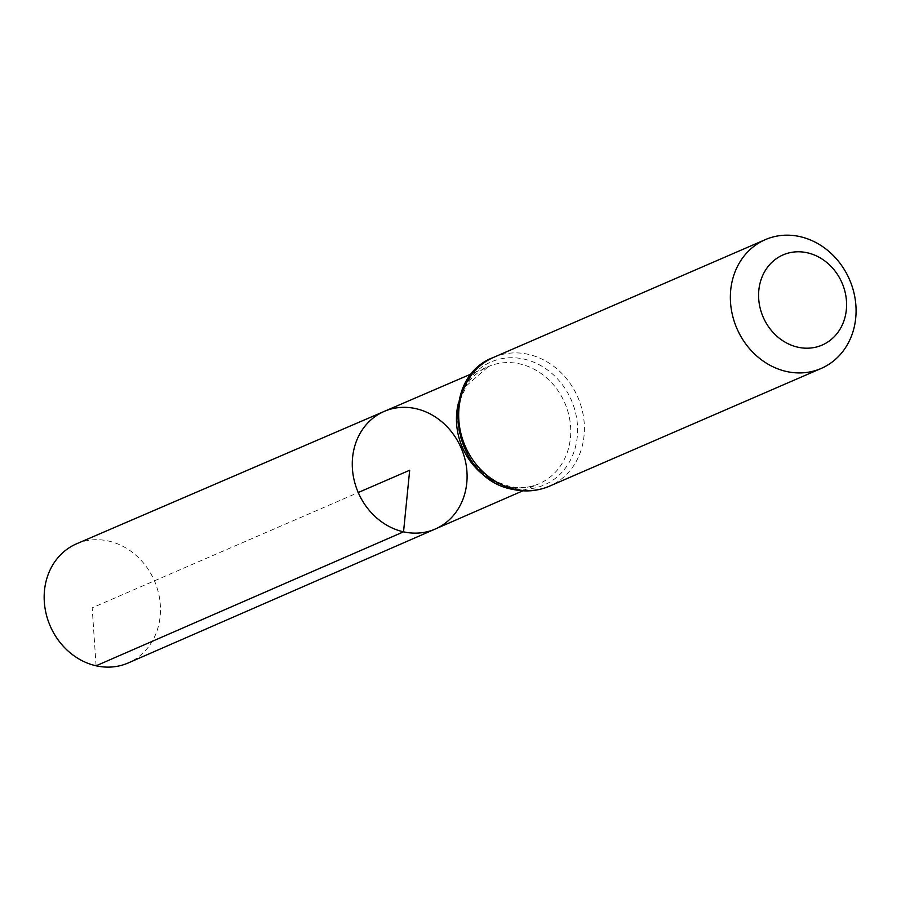 <?xml version="1.0" encoding="UTF-8"?>
<svg xmlns="http://www.w3.org/2000/svg" width="901" height="901" viewBox="0 0 901 901"><rect width="100%" height="100%" fill="white"/><g stroke="black" fill="none" stroke-linecap="round" stroke-linejoin="round"><path stroke-width="0.68" stroke-dasharray="4.5 3.38" d="M384.31 411.363A64.106 56.065 -113.4 0 1 461.132 447.943A64.106 56.065 -113.4 0 1 435.284 529.011M76.608 543.787A64.928 56.797 -113.4 0 1 108.537 541.028A64.928 56.797 -113.4 0 1 159.556 598.343A64.928 56.797 -113.4 0 1 128.246 662.945M96.092 665.794L92.161 607.815L358.238 492.532M458.485 402.815A63.825 55.817 -113.4 0 1 488.342 366.594A63.825 55.817 -113.4 0 1 564.826 403.017A63.825 55.817 -113.4 0 1 539.091 483.724A63.825 55.817 -113.4 0 1 507.488 486.517A63.825 55.817 -113.4 0 1 492.25 480.74M493.635 357.359A70.199 61.392 -113.4 0 1 577.879 397.364A70.199 61.392 -113.4 0 1 549.452 486.18M511.16 487.858A67.012 58.61 -113.4 0 1 469.117 379.704A67.012 58.61 -113.4 0 1 572.473 402.893A67.012 58.61 -113.4 0 1 511.16 487.858M522.85 490.808L539.091 483.724C529.833 487.734 519.877 488.601 509.223 486.303L496.541 481.798L480.323 470.322L465.457 449.824L458.339 425.351L458.496 408.986L460.929 398.073L466.662 385.572L488.342 366.594L472.068 373.6"/><path stroke-width="1.35" d="M403.535 531.827A64.106 56.065 -113.4 0 1 353.147 475.109A64.106 56.065 -113.4 0 1 384.31 411.363A64.106 56.065 -113.4 0 1 461.132 447.943A64.106 56.065 -113.4 0 1 435.284 529.011A64.106 56.065 -113.4 0 1 403.535 531.827A64.106 56.065 -113.4 0 1 353.147 475.109A64.106 56.065 -113.4 0 1 384.31 411.363L76.608 543.787A64.928 56.797 -113.4 0 0 45.05 608.344A64.928 56.797 -113.4 0 0 96.092 665.794A64.928 56.797 -113.4 0 0 128.246 662.945L435.284 529.011A64.106 56.065 -113.4 0 1 403.535 531.827M797.881 347.2A49.138 42.978 -113.4 0 1 767.055 267.89A49.138 42.978 -113.4 0 1 842.84 284.896A49.138 42.978 -113.4 0 1 797.881 347.2M786.494 371.494A70.199 61.392 -113.4 0 1 731.33 309.46A70.199 61.392 -113.4 0 1 765.309 239.643A70.199 61.392 -113.4 0 1 849.553 279.648A70.199 61.392 -113.4 0 1 821.126 368.464A70.199 61.392 -113.4 0 1 786.494 371.494M358.238 492.532L409.685 470.232L403.535 531.827L96.092 665.794M492.25 480.74A63.825 55.817 -113.4 0 1 458.485 402.815M514.809 489.209A70.199 61.392 -113.4 0 1 459.645 427.175A70.199 61.392 -113.4 0 1 493.635 357.359C436.264 378.634 451.975 479.298 513.086 489.423C525.722 492.183 537.841 491.101 549.452 486.18A70.199 61.392 -113.4 0 1 514.809 489.209M472.068 373.6L384.31 411.363M522.85 490.808L435.284 529.011M765.309 239.643L493.635 357.359M821.126 368.464L549.452 486.18"/></g></svg>
